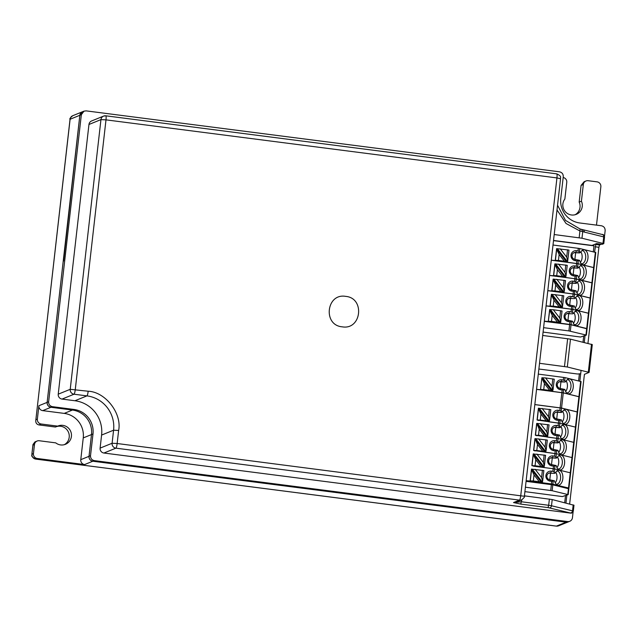 <?xml version="1.0" encoding="UTF-8"?>
<svg xmlns="http://www.w3.org/2000/svg" width="637" height="637" viewBox="0 0 637 637"><rect width="100%" height="100%" fill="white"/><g stroke="black" fill="none" stroke-linecap="round" stroke-linejoin="round"><path stroke-width="0.96" d="M581.43 201.188L583.325 184.507L581.079 185.415L579.176 202.096L581.43 201.188A9.889 9.722 -112.1 0 1 576.286 214.35A9.889 9.722 -112.1 0 1 564.86 199.055L566.763 182.373A4.395 4.324 -112.1 0 0 563.18 177.5M579.176 202.096A9.889 9.722 -112.1 0 1 575.131 214.733M57.68 426.129L41.174 424.003L38.929 424.919L55.427 427.037L57.68 426.129A9.889 9.722 -112.1 0 1 71.416 436.393A9.889 9.722 -112.1 0 1 55.769 442.874L39.271 440.748A4.395 4.324 -112.1 0 0 34.47 444.546L32.973 445.152L32.989 444.507L34.963 441.903L37.121 441.027M56.112 426.758A9.889 9.722 -112.1 0 1 64.297 444.698M63.596 261.051L79.848 115.273L81.345 114.668L48.635 401.772C48.587 404.447 49.861 406.08 52.441 406.677L73.956 409.448A21.977 21.602 -112.1 0 1 92.994 433.964L90.51 455.718C90.47 458.385 91.736 460.025 94.324 460.623L92.819 461.228L566.142 522.165A4.395 4.324 67.9 0 0 568.292 521.886A4.395 4.324 -112.1 0 1 566.142 522.165L92.819 461.228A4.395 4.324 -112.1 0 1 89.013 456.323L91.489 434.569A21.977 21.602 67.9 0 0 72.459 410.053L50.944 407.282A4.395 4.324 -112.1 0 1 47.13 402.377L79.848 115.273A4.395 4.324 -112.1 0 1 82.492 111.754L79.848 115.273L70.038 119.286C69.369 119.008 70.277 117.821 72.753 115.711A4.395 4.324 67.9 0 0 70.102 119.23L35.871 419.703L37.368 419.098L38.889 405.721A4.395 4.324 67.9 0 0 42.703 410.626L64.218 413.397A21.977 21.602 -112.1 0 1 83.248 437.914L80.772 459.667A4.395 4.324 67.9 0 0 84.578 464.572L37.249 458.481A4.395 4.324 -112.1 0 1 33.443 453.576L34.47 444.546M597.61 243.732L595.778 244.473L594.552 252.093M601.352 244.21L599.521 244.958L598.899 247.283L587.951 343.367M585.029 335.659L584.256 342.475M581.079 370.32L579.845 381.189M566.85 495.204L565.959 503.023M539.531 363.297L567.312 366.992L589.121 372.39L584.424 374.325L569.653 503.955M583.325 184.507A4.395 4.324 -112.1 0 1 588.126 180.709L597.052 181.856A4.395 4.324 -112.1 0 1 600.858 186.76L596.487 225.132M41.174 424.003A4.395 4.324 -112.1 0 1 37.368 419.098M581.079 185.415L584.113 181.736L585.976 180.988M38.929 424.919C36.413 424.282 35.393 422.546 35.871 419.703L70.038 119.286M593.835 245.826L593.971 244.656M554.206 234.535L581.979 238.23L603.788 243.629L602.164 244.321L596.574 243.597L592.076 245.42L553.529 240.46M524.434 495.841L552.207 499.551L573.929 505.252M63.238 261.003L47.13 402.377C47.106 405.044 48.372 406.677 50.944 407.282L72.459 410.053L73.956 409.448M538.878 369.022L577.353 373.975L580.673 373.879M581.645 229.439L582.736 231.613L579.925 230.984L580.1 229.009L602.467 234.559A2.198 1.776 103.6 0 1 603.741 236.781L603 243.31M581.358 229.376L580.06 229.009M81.345 114.668L83.996 111.156L86.138 110.87L559.461 171.815C562.041 172.404 563.315 174.044 563.267 176.712L560.791 198.465A21.977 21.602 -112.1 0 0 579.829 222.982L601.344 225.753C603.924 226.35 605.19 227.99 605.15 230.658L604.497 236.375M84.578 464.572L92.819 461.228C90.255 460.623 88.981 458.99 89.013 456.323L91.489 434.569A21.977 21.602 67.9 0 0 72.459 410.053L64.218 413.397M581.979 238.23L582.736 231.613L584.718 232.187L583.436 229.965M592.227 344.601L570.481 339.155L542.708 335.46M573.109 511.853L572.44 517.762A4.395 4.324 -112.1 0 1 567.639 521.56L94.324 460.623M521.878 499.623L521.353 501.757L513.526 502.561L520.732 504.09L548.051 507.601L548.672 505.276L521.353 501.757L520.732 504.09M548.051 507.601L570.848 513.111A2.198 2.158 -112.1 0 0 571.922 512.968A2.198 2.158 -112.1 0 1 570.784 513.135L103.919 453.026A4.395 4.324 -112.1 0 1 100.113 448.122L101.594 435.071A30.767 30.242 67.9 0 0 74.943 400.745L62.036 399.08A4.395 4.324 -112.1 0 1 58.23 394.176L88.957 124.478A4.395 4.324 -112.1 0 1 91.609 120.958L103.6 116.093A4.395 4.324 67.9 0 0 100.949 119.613L70.221 389.318L58.23 394.176M342.196 326.829C361.498 330.269 365.224 297.957 345.668 296.372C326.359 292.932 322.64 325.244 342.196 326.829M553.505 240.635L593.979 245.85L593.302 251.79M583.683 336.209L582.998 342.173M579.407 373.72L578.587 380.886M565.505 495.753L564.708 502.704M553.927 300.138L553.242 306.158L559.19 306.923L553.927 300.138L551.475 294.915L550.209 306.007L553.242 306.158M588.827 313.332L572.79 309.367L561.508 307.862L562.256 307.56L562.519 306.54L563.769 295.767L552.152 294.382L562.272 307.416M571.373 309.128L571.668 306.564L570.195 306.373L569.844 305.067A3.519 3.456 67.9 0 1 568.921 298.323A3.519 3.456 67.9 0 1 570.633 298.1L571.333 296.372A5.056 4.969 67.9 0 0 565.815 300.736A5.056 4.969 67.9 0 0 570.195 306.373M571.668 306.564L574.399 306.039A7.469 4.348 92.8 0 0 576.867 310.052A7.469 4.348 92.8 0 0 582.799 303.18A7.469 4.348 92.8 0 0 577.576 295.751A7.469 4.348 92.8 0 0 575.299 298.14L574.184 297.121L571.333 296.372M590.547 298.156L574.518 294.19L547.804 290.687M551.642 306.349L546.076 305.871M551.61 306.588L550.209 306.007M562.256 307.56L561.181 307.416L551.475 294.915L551.546 294.302L550.065 306.063L551.379 294.374M551.546 294.302L552.152 294.382M561.181 307.416L559.19 306.923M569.693 305.043L570.441 298.482L569.884 298.411A3.519 3.456 67.9 0 0 568.554 298.498M576.079 309.431A6.593 3.83 92.8 0 0 576.35 309.463A6.593 3.83 92.8 0 0 580.506 303.061A6.593 3.83 92.8 0 0 577.003 296.293A6.593 3.83 92.8 0 0 576.724 296.293M575.299 298.14L574.478 298.602L570.441 298.482M569.844 305.067L574.399 306.039M575.131 308.085A6.593 3.83 92.8 0 0 575.657 297.535M574.478 298.602L569.884 298.411M562.59 305.871L563.769 295.767M562.519 306.54L561.484 302.814L555.034 294.509M555.663 284.914L554.978 290.926L560.926 291.698L555.663 284.914L553.211 279.691L551.945 290.783L554.978 290.926M588.851 313.308L590.579 298.084L574.526 294.143L563.243 292.638L563.992 292.327L564.255 291.316L565.505 280.543L553.887 279.157L564.008 292.192M573.109 293.904L573.404 291.34L571.93 291.149L571.58 289.835A3.519 3.456 67.9 0 1 570.648 283.099A3.519 3.456 67.9 0 1 572.368 282.876L573.069 281.14A5.056 4.969 67.9 0 0 567.551 285.511A5.056 4.969 67.9 0 0 571.93 291.149M573.404 291.34L576.135 290.814A7.469 4.348 92.8 0 0 578.603 294.827A7.469 4.348 92.8 0 0 584.535 287.956A7.469 4.348 92.8 0 0 579.312 280.527A7.469 4.348 92.8 0 0 577.034 282.916L575.92 281.888L573.069 281.14M592.283 282.932L574.845 278.719L549.54 275.463M553.378 291.125L547.812 290.647M553.346 291.364L551.945 290.783M563.992 292.327L562.909 292.192L553.211 279.691L553.282 279.078L551.785 290.854M553.282 279.078L553.887 279.157M562.909 292.192L560.926 291.698M571.429 289.819L572.177 283.25L571.62 283.186A3.519 3.456 67.9 0 0 570.282 283.274M577.807 294.206A6.593 3.83 92.8 0 0 578.085 294.238A6.593 3.83 92.8 0 0 582.234 287.836A6.593 3.83 92.8 0 0 578.738 281.06A6.593 3.83 92.8 0 0 578.46 281.068M577.034 282.916L572.177 283.25M571.58 289.835L576.135 290.814M576.867 292.861A6.593 3.83 92.8 0 0 577.385 282.31M576.206 283.369L571.62 283.186M564.255 291.316L563.219 287.59L556.77 279.285M557.399 269.69L556.714 275.702L562.662 276.474L557.399 269.69L554.946 264.466L553.68 275.55L556.714 275.702M592.299 282.884L576.254 278.918L564.979 277.406L565.728 277.103L565.99 276.084L567.241 265.318L555.623 263.933L565.744 276.968M574.845 278.68L575.139 276.116L573.666 275.925L573.308 274.611A3.519 3.456 67.9 0 1 572.384 267.874A3.519 3.456 67.9 0 1 574.104 267.651L574.805 265.916A5.056 4.969 67.9 0 0 569.287 270.287A5.056 4.969 67.9 0 0 573.666 275.925M575.139 276.116L577.87 275.59A7.469 4.348 92.8 0 0 580.339 279.603A7.469 4.348 92.8 0 0 586.271 272.724A7.469 4.348 92.8 0 0 581.048 265.295A7.469 4.348 92.8 0 0 578.77 267.691L577.655 266.664L574.805 265.916M594.01 267.707L577.99 263.742L551.276 260.238M555.114 275.901L549.548 275.423M555.082 276.132L553.68 275.55M565.728 277.103L564.645 276.968L554.859 263.941M555.018 263.853L555.623 263.933M564.645 276.968L562.662 276.474M573.165 274.587L573.913 268.026L573.356 267.954A3.519 3.456 67.9 0 0 572.018 268.05M579.543 278.982A6.593 3.83 92.8 0 0 579.821 279.006A6.593 3.83 92.8 0 0 583.97 272.612A6.593 3.83 92.8 0 0 580.466 265.836A6.593 3.83 92.8 0 0 580.196 265.844M578.77 267.691L573.913 268.026M573.308 274.611L577.87 275.59M578.603 277.636A6.593 3.83 92.8 0 0 579.121 267.086M577.942 268.145L573.356 267.954M566.062 275.423L567.241 265.318M565.99 276.084L564.955 272.365L558.506 264.06M559.135 254.466L558.45 260.477L564.398 261.242L559.135 254.466L556.682 249.242L555.416 260.326L558.45 260.477M594.034 267.659L577.99 263.694L566.715 262.181L567.463 261.879L567.726 260.859L568.976 250.094L557.359 248.709L567.479 261.743M576.581 263.455L576.875 260.891L575.394 260.7L575.044 259.386A3.519 3.456 67.9 0 1 574.12 252.65A3.519 3.456 67.9 0 1 575.84 252.427L576.541 250.691A5.056 4.969 67.9 0 0 571.023 255.055A5.056 4.969 67.9 0 0 575.394 260.7M576.875 260.891L579.606 260.366A7.469 4.348 92.8 0 0 582.075 264.379A7.469 4.348 92.8 0 0 588.007 257.499A7.469 4.348 92.8 0 0 582.775 250.07A7.469 4.348 92.8 0 0 580.506 252.467L579.391 251.44L576.541 250.691M595.746 252.483L579.726 248.51L553.012 245.014M556.842 260.676L551.276 260.199M556.818 260.907L555.416 260.326M567.463 261.879L566.381 261.743L556.682 249.242L556.746 248.629L555.249 260.398M556.746 248.629L557.359 248.709M566.381 261.743L564.398 261.242M574.893 259.363L575.641 252.801L575.092 252.73A3.519 3.456 67.9 0 0 573.754 252.825M581.278 263.758A6.593 3.83 92.8 0 0 581.549 263.782A6.593 3.83 92.8 0 0 585.706 257.388A6.593 3.83 92.8 0 0 582.202 250.612A6.593 3.83 92.8 0 0 581.931 250.62M580.506 252.467L575.641 252.801M575.044 259.386L579.606 260.366M580.339 262.412A6.593 3.83 92.8 0 0 580.856 251.862M579.678 252.921L575.092 252.73M567.726 260.859L566.683 257.141L560.241 248.836M587.011 328.636L571.047 324.639L559.772 323.126L560.544 322.64L550.416 309.606L553.306 309.741L559.748 318.038L560.783 321.765L562.033 310.999L553.306 309.741M586.988 328.596L569.621 324.408L569.932 321.789L572.663 321.263A7.469 4.348 92.8 0 0 575.131 325.276A7.469 4.348 92.8 0 0 581.063 318.404A7.469 4.348 92.8 0 0 575.84 310.975A7.469 4.348 92.8 0 0 573.563 313.364L572.448 312.345L569.597 311.597A5.056 4.969 67.9 0 0 564.079 315.96A5.056 4.969 67.9 0 0 568.459 321.597L568.108 320.292A3.519 3.456 67.9 0 1 567.185 313.547A3.519 3.456 67.9 0 1 568.905 313.332L569.597 311.597M587.107 328.581L588.843 313.356L572.782 309.415L546.068 305.919M569.932 321.789L568.459 321.597M550.416 309.606L549.811 309.526L549.739 310.139L552.191 315.363L557.494 322.195L559.485 322.688L549.739 310.139L548.306 321.343L550.32 321.669L544.332 321.144M567.957 320.268L568.706 313.707L568.148 313.635A3.519 3.456 67.9 0 0 566.819 313.723M573.396 323.309A6.593 3.83 92.8 0 0 573.921 312.759M573.563 313.364L572.743 313.826L568.706 313.707M552.191 315.363L551.507 321.422L548.473 321.271M557.494 322.195L551.507 321.422M560.863 321.096L562.033 310.999M560.544 322.64L560.783 321.765M559.485 322.688L560.52 322.824M574.343 324.655A6.593 3.83 92.8 0 0 574.614 324.687A6.593 3.83 92.8 0 0 578.77 318.285A6.593 3.83 92.8 0 0 575.267 311.517A6.593 3.83 92.8 0 0 574.988 311.517M572.663 321.263L568.108 320.292M572.743 313.826L568.148 313.635M587.051 328.827L569.621 324.408L544.332 321.152M543.09 332.084L580.53 337.029L586.366 335.102L568.897 330.922L569.613 324.615L544.309 321.359M568.897 330.922L543.592 327.665M535.064 465.743L541.052 466.515L535.749 459.683L535.064 465.743L531.863 465.663L533.456 465.934M541.052 466.515L544.078 467.144L543.329 467.447L553.195 468.721L533.432 466.173M568.698 488.237L551.459 483.945L551.753 481.333L554.485 480.808A7.469 4.348 92.8 0 0 556.953 484.821A7.469 4.348 92.8 0 0 562.885 477.949A7.469 4.348 92.8 0 0 557.662 470.52A7.469 4.348 92.8 0 0 555.384 472.909L552.9 471.324L553.195 468.721L554.604 468.959L553.195 468.721L553.489 466.109L552.016 465.918L551.666 464.604A3.519 3.456 67.9 0 1 550.742 457.868A3.519 3.456 67.9 0 1 552.454 457.645L553.155 455.909A5.056 4.969 67.9 0 0 547.637 460.28A5.056 4.969 67.9 0 0 552.016 465.918M553.489 466.109L556.22 465.583A7.469 4.348 92.8 0 0 558.689 469.596A7.469 4.348 92.8 0 0 564.621 462.725A7.469 4.348 92.8 0 0 559.397 455.296A7.469 4.348 92.8 0 0 557.12 457.684L556.005 456.657L553.155 455.909M537.485 444.459L536.792 450.518L533.615 450.431L535.104 438.622L537.485 444.459L542.788 451.291L545.813 451.92L545.065 452.222L556.34 453.735L572.4 457.677L556.34 453.735L535.191 450.709M554.27 471.89L554.604 468.959L570.664 472.901L554.604 468.959L554.938 466.029M551.515 464.588L552.263 458.019L551.706 457.955A3.519 3.456 67.9 0 0 550.376 458.043M557.901 468.975A6.593 3.83 92.8 0 0 558.171 469.007A6.593 3.83 92.8 0 0 562.328 462.605A6.593 3.83 92.8 0 0 558.824 455.829A6.593 3.83 92.8 0 0 558.545 455.837M557.12 457.684L552.263 458.019M551.666 464.604L556.22 465.583M556.953 467.63A6.593 3.83 92.8 0 0 557.479 457.079M556.3 458.138L551.706 457.955M544.078 467.144L545.591 455.312L533.217 453.934M544.42 465.416L545.591 455.312M533.368 453.847L532.03 465.591M543.035 467.009L533.296 454.46L535.749 459.683M544.34 466.085L543.305 462.358L536.856 454.054M544.102 466.961L533.973 453.926M542.788 451.291L536.792 450.518M554.628 456.1L555.225 450.885L553.752 450.693L553.402 449.38A3.519 3.456 67.9 0 1 552.47 442.643A3.519 3.456 67.9 0 1 554.19 442.42L554.891 440.685A5.056 4.969 67.9 0 0 549.373 445.056A5.056 4.969 67.9 0 0 553.752 450.693M555.225 450.885L557.956 450.359A7.469 4.348 92.8 0 0 560.425 454.372A7.469 4.348 92.8 0 0 566.357 447.493A7.469 4.348 92.8 0 0 561.133 440.071A7.469 4.348 92.8 0 0 558.856 442.46L557.741 441.433L554.891 440.685M539.221 429.234L538.528 435.294L535.335 435.214L536.84 423.398L539.221 429.234L544.524 436.066L547.549 436.695L546.801 436.998L558.076 438.511L574.136 442.452L558.076 438.511L536.927 435.485M553.25 449.356L553.999 442.795L553.442 442.723A3.519 3.456 67.9 0 0 552.112 442.819M559.636 453.751A6.593 3.83 92.8 0 0 559.907 453.775A6.593 3.83 92.8 0 0 564.056 447.381A6.593 3.83 92.8 0 0 560.56 440.605A6.593 3.83 92.8 0 0 560.281 440.613M558.856 442.46L553.999 442.795M553.402 449.38L557.956 450.359M558.689 452.405A6.593 3.83 92.8 0 0 559.214 441.855M568.929 488.125L575.872 427.22L559.812 423.279L538.663 420.261M558.036 442.914L553.442 442.723M545.813 451.92L547.326 440.087L535.104 438.622M534.937 438.694L533.599 450.439L535.168 450.948M546.148 450.192L547.326 440.087M544.77 451.784L535.032 439.235L533.766 450.367M546.076 450.853L545.041 447.134L538.591 438.829M545.829 451.737L535.709 438.702M544.524 436.066L538.528 435.294M556.364 440.876L556.961 435.66L555.488 435.469L555.138 434.155A3.519 3.456 67.9 0 1 554.206 427.419A3.519 3.456 67.9 0 1 555.926 427.196L556.627 425.46A5.056 4.969 67.9 0 0 551.109 429.824A5.056 4.969 67.9 0 0 555.488 435.469M556.961 435.66L559.692 435.135A7.469 4.348 92.8 0 0 562.16 439.148A7.469 4.348 92.8 0 0 568.093 432.268A7.469 4.348 92.8 0 0 562.869 424.839A7.469 4.348 92.8 0 0 560.592 427.236L559.477 426.209L556.627 425.46M554.986 434.131L555.735 427.57L555.177 427.499A3.519 3.456 67.9 0 0 553.84 427.594M561.364 438.527A6.593 3.83 92.8 0 0 561.643 438.551A6.593 3.83 92.8 0 0 565.791 432.157A6.593 3.83 92.8 0 0 562.288 425.381A6.593 3.83 92.8 0 0 562.017 425.389M560.592 427.236L555.735 427.57M555.138 434.155L559.692 435.135M560.425 437.181A6.593 3.83 92.8 0 0 560.942 426.631M559.764 427.69L555.177 427.499M547.549 436.695L549.062 424.863L536.84 423.398M535.335 435.214L536.903 435.724M546.506 436.56L536.768 424.011L535.502 435.143M547.812 435.628L546.777 431.91L540.327 423.605M547.565 436.512L537.445 423.478M551.459 483.945L541.593 482.671L542.342 482.368L542.668 480.999L543.855 470.536L531.481 469.135L530.135 480.887L532.15 481.214L526.154 480.688L552.693 484.176L568.355 487.958L568.618 488.659M551.753 481.333L550.28 481.142L549.93 479.836A3.519 3.456 67.9 0 1 549.006 473.092A3.519 3.456 67.9 0 1 550.726 472.869L551.419 471.141A5.056 4.969 67.9 0 0 545.901 475.505A5.056 4.969 67.9 0 0 550.28 481.142M552.9 471.324L551.419 471.141M533.328 480.967L539.316 481.739L534.013 474.907L533.328 480.967L530.143 480.879L531.473 469.143M549.779 479.812L550.527 473.251L549.97 473.18A3.519 3.456 67.9 0 0 548.64 473.267M556.165 484.2A6.593 3.83 92.8 0 0 556.435 484.231A6.593 3.83 92.8 0 0 560.592 477.83A6.593 3.83 92.8 0 0 557.088 471.062A6.593 3.83 92.8 0 0 556.81 471.062M555.384 472.909L554.564 473.371L550.527 473.251M549.93 479.836L554.485 480.808M555.217 482.854A6.593 3.83 92.8 0 0 555.743 472.304M554.564 473.371L549.97 473.18M539.316 481.739L542.342 482.368M531.632 469.071L530.295 480.816M541.307 482.233L531.561 469.684L534.013 474.907M542.605 481.309L541.569 477.583L535.128 469.278M542.366 482.185L532.237 469.151M568.825 488.802L552.797 484.837L526.082 481.341M524.912 491.629L562.352 496.573L568.188 494.646L552.128 490.705L525.414 487.209M560.186 388.459L560.934 381.897L560.385 381.826A3.519 3.456 67.9 0 0 559.047 381.921M565.624 391.508A6.593 3.83 92.8 0 0 566.15 380.95M564.971 382.017L561.133 381.523A3.519 3.456 67.9 0 0 557.303 385.441A3.519 3.456 67.9 0 0 560.337 388.482L564.892 389.462A7.469 4.348 92.8 0 0 567.36 393.475A7.469 4.348 92.8 0 0 573.292 386.595A7.469 4.348 92.8 0 0 568.069 379.166A7.469 4.348 92.8 0 0 565.791 381.555L564.971 382.017L560.934 381.897M553.012 389.955L554.262 379.19L545.535 377.932L551.976 386.229L552.773 390.839L542.652 377.797L545.535 377.932M553.091 389.295L554.262 379.19M566.572 392.846A6.593 3.83 92.8 0 0 566.842 392.878A6.593 3.83 92.8 0 0 570.999 386.484A6.593 3.83 92.8 0 0 567.495 379.708A6.593 3.83 92.8 0 0 567.225 379.708M541.888 377.805L540.542 389.541L542.557 389.868L536.569 389.334M544.42 383.554L549.731 390.385L551.714 390.887L541.968 378.338L544.42 383.554L543.735 389.613L540.702 389.47M549.731 390.385L543.735 389.613M551.714 390.887L552.773 390.839M542.039 377.725L542.652 377.797M579.32 396.795L563.275 392.83L552 391.325L552.749 391.014M565.791 381.555L564.677 380.536L561.826 379.787A5.056 4.969 67.9 0 0 556.308 384.151A5.056 4.969 67.9 0 0 560.687 389.788L560.337 388.482M581.04 381.579L565.011 377.606L538.297 374.11M561.866 392.591L562.168 389.979L564.892 389.462M562.168 389.979L560.687 389.788M579.304 396.843L563.275 392.878L536.561 389.374M577.584 412.02L561.547 408.054L534.833 404.559M540.264 420.07L546.259 420.842L540.956 414.01L540.264 420.07L537.071 419.99L538.631 420.5M577.568 412.067L561.539 408.102L534.825 404.606M546.259 420.842L549.277 421.471L548.529 421.774L559.812 423.279L575.872 427.22L577.6 412.043M558.1 425.651L558.697 420.428L557.224 420.245L556.865 418.931A3.519 3.456 67.9 0 1 555.942 412.195A3.519 3.456 67.9 0 1 557.662 411.972L558.362 410.236A5.056 4.969 67.9 0 0 552.844 414.599A5.056 4.969 67.9 0 0 557.224 420.245M558.697 420.428L561.428 419.91A7.469 4.348 92.8 0 0 563.896 423.923A7.469 4.348 92.8 0 0 569.828 417.044A7.469 4.348 92.8 0 0 564.605 409.615A7.469 4.348 92.8 0 0 562.328 412.012L561.213 410.984L558.362 410.236M556.722 418.907L557.463 412.346L556.913 412.274A3.519 3.456 67.9 0 0 555.575 412.37M563.1 423.294A6.593 3.83 92.8 0 0 563.379 423.326A6.593 3.83 92.8 0 0 567.527 416.932A6.593 3.83 92.8 0 0 564.024 410.156A6.593 3.83 92.8 0 0 563.753 410.164M562.328 412.012L557.463 412.346M556.865 418.931L561.428 419.91M562.16 421.957A6.593 3.83 92.8 0 0 562.678 411.406M561.5 412.465L556.913 412.274M549.277 421.471L550.798 409.639L538.416 408.261M549.62 419.743L550.798 409.639M538.568 408.174L537.23 419.918M548.242 421.336L538.504 408.787L540.956 414.01M549.548 420.404L548.505 416.686L542.063 408.381M549.301 421.288L539.181 408.253M42.703 410.626L52.441 406.677M83.248 437.914L92.994 433.964M90.51 455.718L80.772 459.667M37.249 458.481L35.752 459.086A4.395 4.324 -112.1 0 1 31.946 454.181L33.443 453.576M595.778 244.473L599.521 244.958M595.157 246.798L598.899 247.283M556.276 526.098A4.395 0.709 -82.7 0 0 556.332 526.13A4.395 0.709 -82.7 0 0 556.404 526.114L567.639 521.56M32.973 445.152L31.874 454.237C32.885 454.914 29.222 455.622 35.68 459.094A4.395 0.709 97.3 0 0 35.752 459.086L556.404 526.114A4.395 4.324 67.9 0 0 558.553 525.843L569.789 521.281M38.889 405.721L48.635 401.772M558.553 525.843L556.332 526.13L35.68 459.094A4.395 0.709 97.3 0 1 35.616 459.07M557.009 209.931L566.022 223.476L579.925 230.984L579.16 237.752M584.718 232.187L604.537 237.099L603.788 243.629M602.204 234.52A2.198 1.776 103.6 0 1 602.467 234.559C603.088 234.058 603.78 234.91 604.537 237.099L604.473 237.155M567.312 366.992L570.481 339.155M567.655 338.669L564.486 366.514M591.502 344.227L588.325 372.064M103.919 453.026L115.902 448.161L519.521 500.125L513.526 502.561A4.395 4.324 67.9 0 0 515.675 502.282L521.663 499.854C524.147 497.744 525.055 496.549 524.378 496.271L117.152 443.511A4.395 0.709 97.3 0 1 115.902 448.161A4.395 4.324 -112.1 0 1 112.096 443.256L100.113 448.122M549.389 499.058L548.672 505.276L551.499 505.762L552.207 499.551M573.196 504.846L572.52 510.834L551.499 505.762A2.198 1.776 103.6 0 1 549.468 507.848M573.244 511.208L572.52 510.834A2.198 1.776 103.6 0 1 570.481 512.92M62.036 399.08L74.027 394.215L86.935 395.88L74.943 400.745M88.177 391.229A4.395 0.709 -82.7 0 1 86.935 395.88A30.767 30.242 -112.1 0 1 113.585 430.206L112.096 443.256L117.152 443.511L118.633 430.461C122.137 413.437 105.384 391.866 88.177 391.229L70.221 389.318A4.395 4.324 67.9 0 0 74.027 394.215A4.395 0.709 97.3 0 0 75.27 389.565L105.997 119.86L100.949 119.613L88.957 124.478M560.496 178.782L560.56 178.718C559.62 178.121 562.941 176.704 556.754 173.861L105.814 115.807A4.395 0.709 97.3 0 0 105.742 115.815A4.395 4.324 67.9 0 0 103.6 116.093L105.814 115.807A4.395 0.709 97.3 0 1 105.997 119.86L556.945 177.922A4.395 0.709 -82.7 0 0 556.754 173.861A4.395 0.709 -82.7 0 0 556.69 173.877M524.378 496.271L560.56 178.718L556.945 177.922L520.763 495.475A4.395 0.709 -82.7 0 1 519.521 500.125A4.395 4.324 67.9 0 0 521.663 499.854M118.633 430.461L113.585 430.206L101.594 435.071M572.806 296.555L573.109 293.952M588.453 313.149L590.181 297.973M574.184 297.121L574.518 294.19M572.79 309.367L573.117 306.485M562.32 295.449L561.484 302.814M574.542 281.331L574.845 278.719M590.181 297.925L591.916 282.748M575.92 281.888L576.254 278.966M574.526 294.143L574.853 291.26M565.481 280.567L564.326 290.647M553.131 279.141L551.793 290.838M564.056 280.224L563.219 287.59M576.278 266.107L576.573 263.495M591.916 282.701L593.652 267.516M577.655 266.664L577.99 263.742M576.254 278.918L576.589 276.036M554.867 263.917L553.529 275.614L554.851 263.925M565.791 265L564.955 272.365M578.014 250.882L578.308 248.271M593.652 267.476L595.38 252.292M579.391 251.44L579.726 248.51M577.99 263.694L578.324 260.812M568.945 250.118L567.798 260.199M556.603 248.685L555.265 260.39M567.527 249.776L566.683 257.141M571.047 324.639L571.381 321.709M586.709 328.421L588.445 313.197M572.448 312.345L572.782 309.415M571.071 311.78L571.373 309.176M548.306 321.343L549.643 309.598L548.322 321.335M560.584 310.673L559.748 318.038M585.968 334.943L586.685 328.636M570.306 331.16L571.023 324.854M568.53 487.966L577.202 411.884M556.005 456.657L556.674 450.805M531.863 465.663L533.201 453.918L531.879 465.655M544.141 454.993L543.305 462.358M557.741 441.433L558.41 435.581M545.877 439.769L545.041 447.134M559.477 426.209L560.146 420.356M549.038 424.887L547.884 434.967M536.688 423.454L535.351 435.198M547.613 424.545L546.777 431.91M552.868 484.184L553.203 481.253M543.831 470.56L542.684 480.64M542.406 470.217L541.569 477.583M568.284 488.571L568.355 487.958M552.621 484.797L552.693 484.176M551.347 484.59L551.419 483.961M552.128 490.705L552.797 484.837M550.718 490.466L551.387 484.598M567.79 494.487L568.459 488.619M552.82 378.872L551.976 386.229M560.385 381.826L561.133 381.523L561.826 379.787M541.888 377.781L540.55 389.526L541.88 377.797M564.677 380.536L565.011 377.606M563.307 379.978L563.602 377.367M563.275 392.83L563.61 389.9M578.937 396.612L580.673 381.388M561.547 408.054L563.275 392.878M560.13 407.815L561.866 392.639M577.202 411.836L578.937 396.66M559.835 410.427L560.13 407.863M561.213 410.984L561.539 408.102M538.424 408.229L537.087 419.974L538.408 408.245M549.349 409.32L548.505 416.686M72.753 115.711L83.996 111.149M31.874 454.237L32.989 444.507M557.542 205.218L565.473 220.378L580.1 229.009M592.291 344.545L589.121 372.39M573.993 505.189L573.308 511.153L571.859 513M590.579 298.084L592.314 282.908M592.314 282.86L594.042 267.683M594.05 267.636L595.778 252.451M586.366 335.102L587.083 328.796M568.65 488.667L568.714 488.101M568.188 494.646L568.857 488.778M579.336 396.771L581.071 381.547M577.6 411.996L579.336 396.819"/></g></svg>
